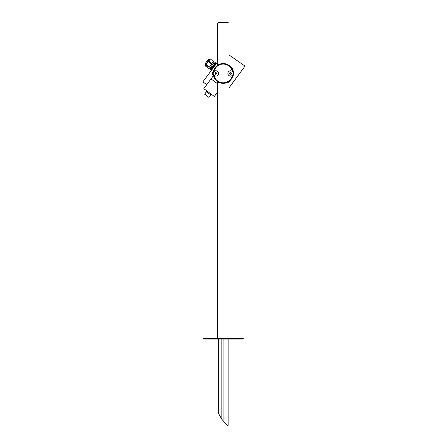 <?xml version="1.0" encoding="UTF-8"?>
<svg xmlns="http://www.w3.org/2000/svg" width="448" height="448" viewBox="0 0 448 448"><rect width="100%" height="100%" fill="white"/><g stroke="black" fill="none" stroke-linecap="round" stroke-linejoin="round"><path stroke-width="0.67" d="M217.386 338.195L217.386 81.463L216.955 81.133C216.608 83.608 229.774 83.602 229.432 81.133A9.901 9.901 0 0 0 232.736 76.082A9.901 9.901 0 0 1 213.651 76.082A0.526 0.526 0 0 0 213.511 75.841A3.354 3.354 0 0 1 213.511 71.047A0.526 0.526 0 0 0 213.651 70.812A0.526 0.526 0 0 1 213.511 71.047L213.875 71.422A2.822 2.822 0 0 0 213.875 75.466L213.511 75.841A0.526 0.526 0 0 1 213.651 76.082A0.526 0.526 0 0 0 213.511 75.841A3.354 3.354 0 0 1 213.511 71.047A0.526 0.526 0 0 0 213.651 70.812A9.901 9.901 0 0 1 216.955 65.755L217.084 65.654A9.901 9.901 0 0 1 217.386 65.425L217.386 22.966L229.001 22.966L229.001 65.425M230.53 70.778A2.666 2.666 0 0 1 233.195 73.444A2.666 2.666 0 0 1 230.53 76.11A2.666 2.666 0 0 1 227.864 73.444A2.666 2.666 0 0 1 230.53 70.778M215.852 70.778A2.666 2.666 0 0 1 218.518 73.444A2.666 2.666 0 0 1 215.852 76.11A2.666 2.666 0 0 1 213.186 73.444A2.666 2.666 0 0 1 215.852 70.778M223.194 63.543A9.901 9.901 0 0 1 232.736 70.812A9.901 9.901 0 0 0 229.432 65.755C229.046 64.932 226.968 64.193 223.194 63.543A9.901 9.901 0 0 0 213.651 70.812A9.901 9.901 0 0 1 223.194 63.543M229.141 81.357L229.432 81.133A9.901 9.901 0 0 0 232.736 76.082A0.526 0.526 0 0 1 232.876 75.841A3.354 3.354 0 0 0 232.876 71.047A0.526 0.526 0 0 1 232.736 70.812L232.226 70.952A9.374 9.374 0 0 0 214.155 70.952A1.058 1.058 0 0 1 213.875 71.422M232.226 70.952A1.058 1.058 0 0 0 232.506 71.422A2.822 2.822 0 0 1 232.506 75.466A1.058 1.058 0 0 0 232.226 75.942L232.736 76.082A0.526 0.526 0 0 1 232.876 75.841A3.354 3.354 0 0 0 232.876 71.047A3.354 3.354 0 0 1 232.876 75.841A3.354 3.354 0 0 0 232.876 71.047A0.526 0.526 0 0 1 232.736 70.812A9.901 9.901 0 0 0 229.432 65.755M232.736 76.082A0.526 0.526 0 0 1 232.876 75.841A0.526 0.526 0 0 0 232.736 76.082A9.901 9.901 0 0 1 213.651 76.082A9.901 9.901 0 0 0 216.955 81.133A9.901 9.901 0 0 1 213.651 76.082A0.526 0.526 0 0 0 213.511 75.841A3.354 3.354 0 0 1 213.511 71.047A0.526 0.526 0 0 0 213.651 70.812A9.901 9.901 0 0 1 216.955 65.755L217.241 65.531M228.194 22.4L218.187 22.4L228.194 22.4L228.194 22.966M215.841 76.087A2.638 2.638 0 0 0 218.495 73.455A2.638 2.638 0 0 0 215.863 70.806A2.638 2.638 0 0 0 213.214 73.433A2.638 2.638 0 0 0 215.841 76.087M216.647 72.99L215.858 72.531L215.062 72.985L215.057 73.898L215.846 74.362L216.642 73.903L216.647 72.99L215.326 73.136L215.326 73.746L215.852 74.054L216.378 73.752L216.384 73.142M215.852 74.054L215.846 74.362M215.858 72.531L215.852 72.834M227.987 72.744A2.638 2.638 0 0 0 229.83 75.992A2.638 2.638 0 0 0 233.078 74.144A2.638 2.638 0 0 0 231.23 70.902A2.638 2.638 0 0 0 227.987 72.744M230.765 74.329L231.414 73.69L231.185 72.806L230.3 72.559L229.65 73.203L229.88 74.088L230.765 74.329L230.966 73.018L230.378 72.856L229.942 73.282L230.098 73.875L230.686 74.038M230.378 72.856L230.3 72.559M229.942 73.282L229.65 73.203M231.414 73.69L231.118 73.606M217.386 62.373L202.989 81.698L217.386 62.199M229.001 54.925L245.011 66.114L229.001 87.802M217.05 92.792L217.386 93.055M203.006 81.844L206.718 84.739M208.863 67.721L209.804 68.421L214.133 62.558L213.192 61.863M212.257 69.143L211.17 68.342L215.337 62.703L216.423 63.504M213.461 65.246L214.542 66.046M211.316 70.42L210.23 69.619L210.941 68.662L212.022 69.462M211.478 69.614L210.84 69.384M211.277 69.882L210.767 69.507M211.221 69.966L210.694 69.608M211.663 69.39L211.176 68.958M211.529 69.546L211.019 69.171M211.092 69.362L211.406 69.714M213.142 67.357L212.895 67.698L212.503 67.127L213.142 67.357L212.895 67.698L212.503 67.127M213.405 66.998L213.164 67.334L212.806 67.038L213.405 66.998L213.164 67.334L213.018 66.746M213.567 66.786L213.058 66.405M213.97 66.265L213.562 65.722M212.57 68.135L212.134 67.956L212.369 68.41L211.859 68.326L212.156 68.69L211.697 68.247L212.274 68.348L212.005 67.833L212.57 68.135L212.134 67.956L212.369 68.41L211.859 68.326L212.156 68.69L211.697 68.247L212.274 68.348L212.01 67.827M212.755 67.883L212.246 67.502M214.844 65.638L213.758 64.842M214.211 64.842L214.738 65.005L214.43 64.551L214.973 64.882L214.368 64.926L214.687 65.262L214.211 64.842L214.738 65.005L214.424 64.557L214.973 64.882L214.368 64.926L214.687 65.262M214.547 64.394L215.102 64.702L214.581 64.45M214.978 64.109L215.37 64.344L214.855 64.305M215.382 64.327L215.018 64.036L215.55 64.098L215.018 64.036M215.107 63.633L215.662 63.946L215.141 63.694M216.49 63.409L215.337 62.703M210.941 68.662L211.17 68.342M214.766 64.064L215.37 64.344L215.197 64.579M215.398 63.241L215.942 63.594M205.022 65.251L205.005 63.857L208.359 59.31L209.698 58.923L205.022 65.251L205.447 65.565M210.274 59.03L213.601 61.309L210.274 59.03L208.729 61.118L205.212 65.884L208.454 68.275L209.115 67.379L205.878 64.982M208.729 61.118L211.971 63.51L213.511 61.421M211.971 63.51L211.607 64.008L208.365 61.617M206.158 64.602L209.401 66.993L211.607 64.008M209.401 66.993L209.115 67.379M244.16 67.267L229.001 87.892M213.382 75.712L203.812 88.67L214.346 96.449L217.386 92.338M233.005 71.182L233.178 70.941A10.298 10.298 0 0 0 229.001 64.943M207.788 96.594L206.634 95.743M211.182 94.114L210.678 94.791L206.472 91.689L206.976 91.011M222.74 420.23L227.517 425.6L221.855 419.317L218.355 413.174L218.355 339.248M227.517 425.6L228.155 425.32L228.155 339.248M223.104 339.248L223.104 420.23L222.589 419.877M243.258 339.091L203.129 339.091L243.258 339.091L243.258 338.352L203.129 338.352L203.129 339.091M203.129 338.352L243.258 338.352M232.226 75.942A9.374 9.374 0 0 1 214.155 75.942A1.058 1.058 0 0 0 213.875 75.466M214.155 75.942L213.651 76.082M213.651 70.812L214.155 70.952M232.876 71.047A0.526 0.526 0 0 1 232.736 70.812A0.526 0.526 0 0 0 232.876 71.047L232.506 71.422M232.506 75.466L232.876 75.841M213.511 75.841A3.354 3.354 0 0 1 213.511 71.047M217.386 83.597L211.025 78.904M210.487 94.651L206.298 91.885L204.73 94.007L208.606 97.199M221.855 419.317L221.855 339.248M229.001 81.463L229.001 338.195M218.187 22.4L218.187 22.966M214.794 63.437L213.942 62.81M210.846 68.79L209.994 68.163M209.698 58.923L210.123 59.237M210.543 95.021L208.975 97.143M206.298 91.885L206.668 91.829M204.73 94.007L204.786 94.377"/></g></svg>
